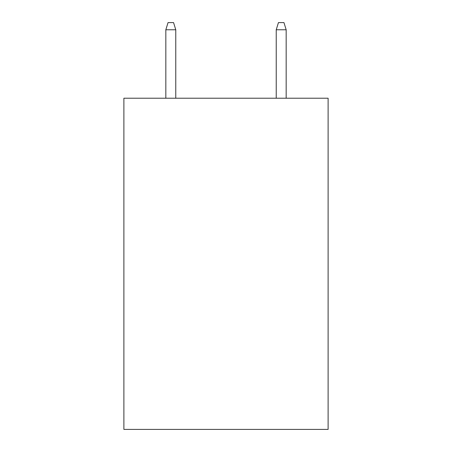 <?xml version="1.0" encoding="UTF-8"?>
<svg xmlns="http://www.w3.org/2000/svg" width="452" height="452" viewBox="0 0 452 452"><rect width="100%" height="100%" fill="white"/><g stroke="black" fill="none" stroke-linecap="round" stroke-linejoin="round"><path stroke-width="0.68" d="M328.112 98.22L328.112 429.4L123.888 429.4L123.888 98.22L328.112 98.22M175.772 98.22L175.772 29.775L165.833 29.775L165.833 98.22M165.833 29.775L168.042 22.6L173.562 22.6L175.772 29.775M276.228 29.775L278.438 22.6L283.958 22.6L286.167 29.775L276.228 29.775L276.228 98.22M286.167 29.775L286.167 98.22"/></g></svg>
